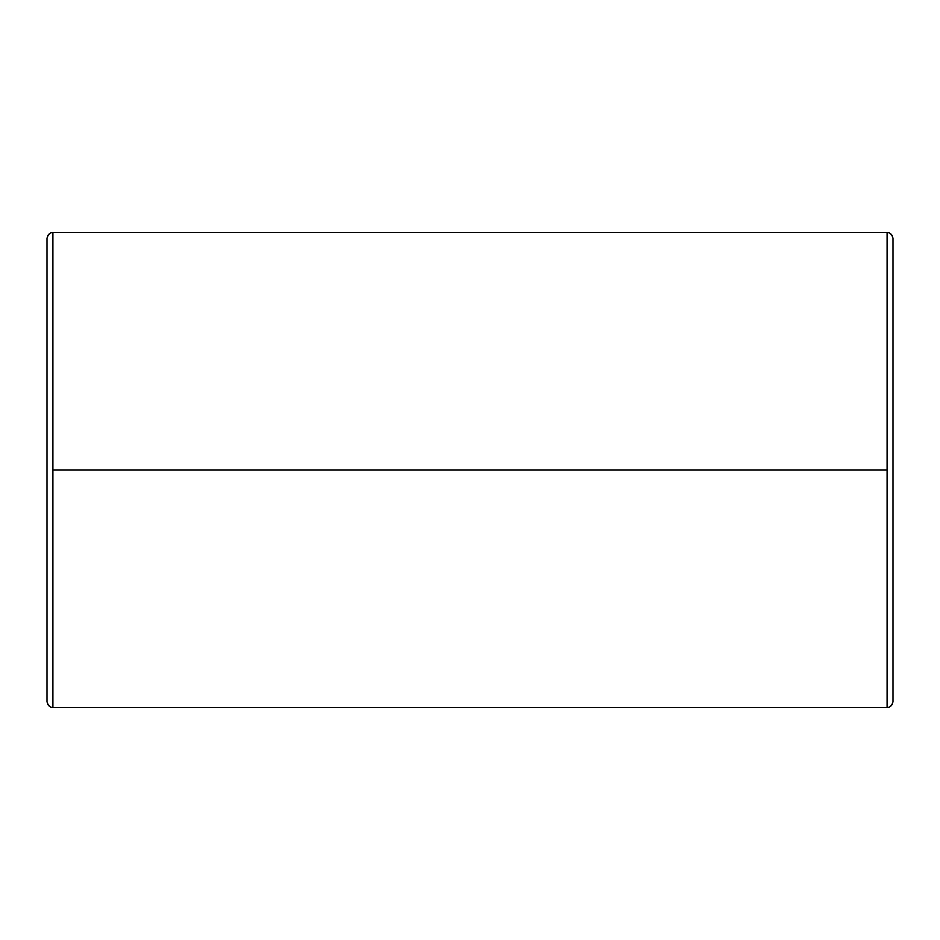 <?xml version="1.0" encoding="UTF-8"?>
<svg xmlns="http://www.w3.org/2000/svg" width="940" height="940" viewBox="0 0 940 940"><rect width="100%" height="100%" fill="white"/><g stroke="black" fill="none" stroke-linecap="round" stroke-linejoin="round"><path stroke-width="1.41" d="M52.934 470L52.934 232.521C49.362 232.909 47.376 234.883 47 238.466L47 701.534C47.376 705.118 49.362 707.091 52.934 707.479L52.934 470L887.066 470L887.066 707.479C890.638 707.091 892.624 705.118 893 701.534L893 238.466C892.624 234.883 890.638 232.909 887.066 232.521L887.066 470L887.066 232.521C890.638 232.909 892.624 234.883 893 238.466L893 701.534C892.624 705.118 890.638 707.091 887.066 707.479L887.066 470L52.934 470L52.934 707.479C49.362 707.091 47.376 705.118 47 701.534L47 238.466C47.376 234.883 49.362 232.909 52.934 232.521L52.934 470M887.066 232.521L52.934 232.521M887.066 707.479L52.934 707.479"/></g></svg>
